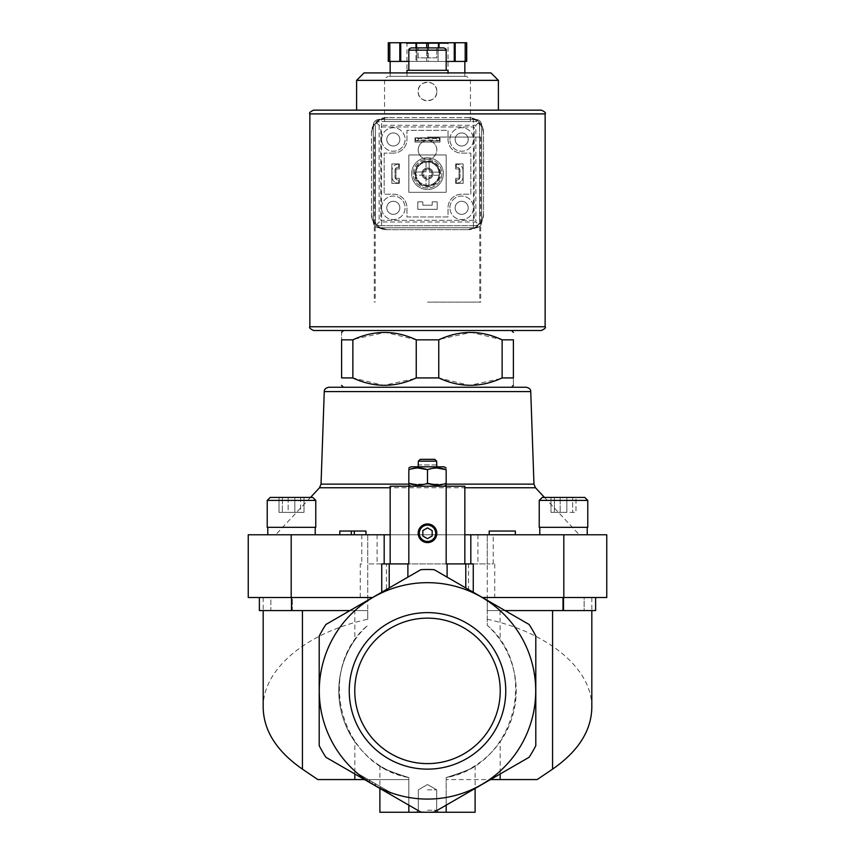 <?xml version="1.0" encoding="UTF-8"?>
<svg xmlns="http://www.w3.org/2000/svg" width="855" height="855" viewBox="0 0 855 855"><rect width="100%" height="100%" fill="white"/><g stroke="black" fill="none" stroke-linecap="round" stroke-linejoin="round"><path stroke-width="0.64" stroke-dasharray="4.28 3.21" d="M325.894 757.274L420.799 812.068L325.894 757.274A121.367 121.367 0 0 1 319.204 745.667L319.204 636.088A121.367 121.367 0 0 1 325.894 624.481L420.799 569.687A121.367 121.367 0 0 1 434.201 569.687A121.367 121.367 0 0 0 420.799 569.687L325.894 624.481A121.367 121.367 0 0 0 319.204 636.088L319.204 745.667A121.367 121.367 0 0 0 325.894 757.274L408.829 805.154L408.829 797.459A108.211 108.211 0 0 1 367.746 600.659L367.746 563.905L367.746 597.517L291.502 597.517L372.609 597.517L325.894 624.481A121.367 121.367 0 0 0 319.204 636.088L319.204 745.667A121.367 121.367 0 0 0 325.894 757.274M363.749 779.119L389.613 794.06L363.749 779.119L364.679 777.505L354.975 771.905L354.045 773.519L354.975 771.905L390.553 792.446L389.613 794.06L390.553 792.446L364.679 777.505L363.749 779.119M563.498 534.77L587.214 534.77L563.498 534.77M291.502 534.77L315.217 534.77L291.502 534.77M464.842 534.77L464.842 486.228L390.158 486.228L390.158 534.77L275.684 534.77L579.316 534.77L464.842 534.77L464.842 563.905L473.253 563.905M563.808 534.77L563.808 597.517L606.761 597.517L606.761 534.77L493.228 534.77L493.228 563.905L487.254 563.905L493.228 563.905M361.772 534.77L361.772 563.905L360.276 563.905L360.276 597.517L248.239 597.517L248.239 534.77L493.228 534.77M515.341 534.77L489.199 534.77L515.341 534.77L515.341 531.041L489.199 531.041L489.199 534.77M351.32 534.77L365.951 534.77L351.32 534.77L351.32 531.041L351.32 534.77L351.32 531.041L339.809 531.041L339.809 534.77M427.5 339.83L438.754 339.83L438.754 377.921L416.246 377.921L416.246 339.83L427.5 339.83M313.593 330.5L541.407 330.5M354.579 339.072L385.455 332.371L416.246 339.83M341.605 339.83L352.869 339.83L352.869 377.921L341.605 377.921L341.605 339.83C341.605 330.009 341.605 330.009 341.605 339.83M502.131 339.83L513.395 339.83L513.395 377.921C513.395 387.753 513.395 387.753 513.395 377.921L502.131 377.921L502.131 339.83L471.34 332.371L440.443 339.082M343.475 387.262L511.525 387.262L343.475 387.262M414.525 378.68L383.649 385.391L352.869 377.921M500.442 378.669L469.555 385.391L438.754 377.921M390.158 534.77L390.158 563.905L408.829 563.905M317.836 779.568L408.829 779.568L408.829 797.459A108.211 108.211 0 0 1 365.513 779.568L408.829 779.568L408.829 777.58C340.536 765.834 314.629 669.839 367.746 625.326A88.696 88.696 0 0 0 408.829 777.58C390.617 771.776 380.967 767.811 379.887 765.706C380.913 767.79 390.564 771.744 408.829 777.58C390.617 771.776 380.967 767.811 379.887 765.706C380.913 767.79 390.564 771.744 408.829 777.58L408.829 805.154L420.607 811.961A121.271 121.271 0 0 0 434.393 811.961A121.271 121.271 0 0 1 420.607 811.961L420.799 812.068A121.367 121.367 0 0 0 434.201 812.068L446.171 805.154L446.171 777.58C464.383 771.776 474.033 767.811 475.113 765.706C474.087 767.79 464.436 771.744 446.171 777.58C464.383 771.776 474.033 767.811 475.113 765.706C474.087 767.79 464.436 771.744 446.171 777.58L446.171 812.25L379.887 812.25M263.18 707.609C262.538 669.412 305.887 632.775 367.746 619.234L367.746 600.659M468.583 589.544L487.254 600.317L487.254 534.77L487.254 563.905L468.583 563.905L468.583 589.544L434.201 569.687L487.254 600.659A108.211 108.211 0 0 1 446.171 797.459L446.171 805.154L529.106 757.274L434.393 811.961M487.254 600.659L487.254 625.326A88.696 88.696 0 0 1 446.171 777.58L446.171 812.25L475.113 812.25M446.171 812.25L446.171 805.154L529.106 757.274A121.367 121.367 0 0 0 535.796 745.667A121.367 121.367 0 0 1 529.106 757.274A121.367 121.367 0 0 0 535.796 745.667L535.796 636.088A121.367 121.367 0 0 0 529.106 624.481L482.936 597.827A108.307 108.307 0 0 1 500.196 610.588L500.036 610.588A108.211 108.211 0 0 1 500.175 610.705A108.211 108.211 0 0 1 446.171 797.459L446.171 779.568L490.481 779.568M372.064 597.827A108.307 108.307 0 0 0 354.804 610.588L354.825 610.705A108.211 108.211 0 0 1 354.964 610.588L354.964 610.588M364.519 779.568L365.513 779.568A108.211 108.211 0 0 1 354.825 610.705L354.825 640.032C333.653 669.636 333.653 712.119 354.825 741.723L354.825 773.978M434.201 812.068A121.367 121.367 0 0 1 420.799 812.068A121.367 121.367 0 0 0 434.201 812.068M529.106 624.481A121.367 121.367 0 0 1 535.796 636.088A121.367 121.367 0 0 0 529.106 624.481M482.936 597.827L595.614 597.517L562.686 597.517L591.82 597.517L562.686 597.517L562.686 610.588L487.254 610.588L487.254 625.326C540.371 669.839 514.464 765.834 446.171 777.58L446.171 779.568L537.164 779.568M487.254 619.234C549.113 632.775 592.462 669.412 591.82 707.609M361.772 563.905L360.276 563.905M446.171 563.905L464.842 563.905M500.036 610.588L500.175 640.032C521.347 669.636 521.347 712.119 500.175 741.723L500.175 773.978M505.027 610.588L595.614 610.588L487.254 610.588L487.254 597.517L563.808 597.517M367.746 619.234L367.746 610.588L292.314 610.588L292.314 597.517L263.18 597.517L292.314 597.517L292.314 610.588L349.973 610.588M270.864 597.517L291.502 597.517L259.386 597.517L270.864 597.517L270.864 610.588L292.314 610.588L259.386 610.588L270.864 610.588L270.864 597.517M360.276 597.517L367.746 597.517L367.746 610.588L259.386 610.588L259.386 597.517M420.799 569.687A121.367 121.367 0 0 1 434.201 569.687L482.391 597.517M595.614 597.517L595.614 610.588L584.136 610.588L584.136 597.517L562.686 597.517L562.686 610.588L584.136 610.588L584.136 597.517L595.614 597.517L487.254 597.517L487.254 563.905L367.746 563.905L386.417 563.905L386.417 589.544M389.217 563.905L389.217 587.919L407.888 577.146M389.217 587.919L372.609 597.517M524.051 642.03A108.211 108.211 0 0 1 452.605 796.133A108.211 108.211 0 0 1 319.289 690.883A108.211 108.211 0 0 1 524.051 642.03M349.246 690.883A78.254 78.254 0 0 1 466.627 623.103A78.254 78.254 0 0 1 466.627 758.652A78.254 78.254 0 0 1 349.246 690.883M500.175 640.032A88.696 88.696 0 0 1 500.175 741.723M354.825 741.723A88.696 88.696 0 0 1 354.825 640.032M381.747 563.905L390.158 563.905M465.783 563.905L465.783 587.919M468.583 563.905L386.417 563.905M367.746 534.77L367.746 563.905L367.746 534.77M427.5 486.228L444.119 486.228L427.5 486.228M408.829 777.58L408.829 812.25L408.829 777.58M408.829 805.154L408.829 812.25M427.5 812.25L438.701 812.25L427.5 812.25M411.073 47.901L443.927 47.901M427.5 47.901L418.159 47.901L436.841 47.901L427.5 47.901L427.5 57.873L436.841 57.873L436.841 47.901L436.841 57.873L427.5 57.873L427.5 47.901M406.959 70.313L448.041 70.313M364.027 72.921L490.973 72.921M356.599 80.359L498.401 80.359M313.593 110.156L356.599 110.156M418.159 57.873L418.159 47.901L418.159 57.873L427.5 57.873L418.159 57.873M422.83 530.581L422.83 535.978L427.5 538.671L432.17 535.978L432.17 530.581L427.5 527.888L422.83 530.581M436.841 485.042L446.171 483.374C446.171 485.555 446.171 485.555 446.171 483.374L446.171 469.662C446.171 467.471 446.171 467.471 446.171 469.662M408.829 483.374C408.829 485.555 408.829 485.555 408.829 483.374L408.829 469.662C408.829 467.471 408.829 467.471 408.829 469.662L418.159 467.995M418.159 485.042L427.5 483.374L427.5 469.662L436.841 467.995M420.233 459.338L434.768 459.338M436.841 464.938L418.352 464.938L418.352 461.166L436.649 461.166L436.649 464.938L418.159 464.938M410.881 466.809L444.119 466.809M365.951 534.77L365.951 531.041L354.301 531.041L354.301 534.77M354.301 531.041L351.32 531.041M563.498 527.311L587.77 527.311L563.498 527.311M584.788 497.428L542.209 497.428L584.788 497.428L542.209 497.428L539.227 500.421L587.77 500.421L539.227 500.421L587.77 500.421L587.77 527.311L539.227 527.311L539.227 500.421M572.647 497.428L560.153 497.428L572.647 497.428L572.647 512.369L575.992 512.369L575.992 497.428L575.992 512.369L566.844 512.369L566.844 497.428L551.005 497.428L560.153 497.428L551.005 497.428L554.35 497.428L554.35 512.369L551.005 512.369L551.005 497.428L551.005 512.369L560.153 512.369L560.153 497.428L560.153 512.369L572.647 512.369L572.647 497.428M291.502 527.311L267.23 527.311L291.502 527.311M291.502 497.428L312.791 497.428L291.502 497.428M288.156 497.428L288.156 512.369L303.995 512.369L300.65 512.369L300.65 497.428L303.995 497.428L279.008 497.428L300.65 497.428L288.156 497.428L288.156 512.369L300.65 512.369L300.65 497.428L303.995 497.428L279.008 497.428L279.008 512.369L288.156 512.369L279.008 512.369L279.008 497.428M315.773 500.421L315.773 527.311L267.23 527.311L267.23 500.421L315.773 500.421L267.23 500.421L315.773 500.421L312.791 497.428L270.212 497.428M282.353 512.369L279.008 512.369L282.353 512.369L282.353 497.428L282.353 512.369L294.847 512.369L294.847 497.428L294.847 512.369L282.353 512.369M303.995 512.369L303.995 497.428L303.995 512.369L294.847 512.369L303.995 512.369M566.844 497.428L566.844 512.369L551.005 512.369L566.844 512.369L554.35 512.369L554.35 497.428M354.772 690.883A72.728 72.728 0 0 1 463.87 627.891A72.728 72.728 0 0 1 463.87 753.864A72.728 72.728 0 0 1 354.772 690.883A72.728 72.728 0 0 1 463.87 627.891A72.728 72.728 0 0 1 463.87 753.864A72.728 72.728 0 0 1 354.772 690.883A72.728 72.728 0 0 1 463.87 627.891A72.728 72.728 0 0 1 463.87 753.864A72.728 72.728 0 0 1 354.772 690.883M371.829 783.789L363.589 779.033L380.069 788.545L371.829 783.789L372.759 782.175L364.529 777.419L363.589 779.033M364.529 777.419L372.759 782.175M380.999 786.931L380.069 788.545M375.997 784.046L375.067 785.66L375.997 784.046M369.531 780.305L368.591 781.93L369.531 780.305M427.5 789.838L436.681 789.838L427.5 789.838M427.5 810.23L436.681 810.23L427.5 810.23M439.449 137.794L415.551 137.794L439.449 137.794L436.649 138.542L436.649 140.028L439.449 140.786L415.551 140.786L439.449 140.786L439.449 137.794L439.449 140.786M436.649 138.542L418.352 138.542L415.551 137.794L415.551 140.786L418.352 140.028L436.649 140.028M418.352 138.542L418.352 140.028M393.332 153.109L384.184 153.109L384.184 194.181L393.332 194.181A13.627 13.627 0 0 1 406.959 207.818L406.959 216.967L448.041 216.967L448.041 207.818A13.627 13.627 0 0 1 461.668 194.181L470.816 194.181L470.816 153.109L461.668 153.109A13.627 13.627 0 0 1 448.041 139.472L448.041 130.323L406.959 130.323L406.959 139.472A13.627 13.627 0 0 1 393.332 153.109A13.627 13.627 0 0 0 406.959 139.472L406.959 130.323L448.041 130.323L448.041 139.472A13.627 13.627 0 0 0 461.668 153.109L470.816 153.109L470.816 194.181L461.668 194.181A13.627 13.627 0 0 0 448.041 207.818L448.041 216.967L406.959 216.967L406.959 207.818A13.627 13.627 0 0 0 393.332 194.181L384.184 194.181L384.184 153.109L393.332 153.109M427.5 159.265A9.341 9.341 0 0 0 429.36 140.786A9.341 9.341 0 0 1 435.259 155.129A9.341 9.341 0 0 1 419.741 155.129A9.341 9.341 0 0 1 425.64 140.786A9.341 9.341 0 0 0 427.5 159.265A14.375 14.375 0 0 0 413.125 173.65A14.375 14.375 0 0 0 427.5 188.025A14.375 14.375 0 0 0 441.875 173.65A14.375 14.375 0 0 0 427.5 159.265M415.551 140.786L415.551 137.794M392.018 177.006L392.018 170.284L392.018 177.006A5.974 5.974 0 0 0 398.002 182.981L398.74 182.981L398.002 182.981A5.974 5.974 0 0 1 392.018 177.006M398.74 179.999L398.74 182.981L398.74 179.999L398.002 179.999L398.74 179.999M395.01 177.006A2.993 2.993 0 0 0 398.002 179.999A2.993 2.993 0 0 1 395.01 177.006L395.01 170.284L395.01 177.006M398.002 167.291A2.993 2.993 0 0 0 395.01 170.284A2.993 2.993 0 0 1 398.002 167.291L398.74 167.291L398.002 167.291M398.74 164.31L398.74 167.291L398.74 164.31L398.002 164.31L398.74 164.31M398.002 164.31A5.974 5.974 0 0 0 392.018 170.284A5.974 5.974 0 0 1 398.002 164.31M456.26 167.291L456.26 164.31L456.998 164.31L456.26 164.31L456.26 167.291L456.998 167.291L456.26 167.291M459.99 170.284A2.993 2.993 0 0 0 456.998 167.291A2.993 2.993 0 0 1 459.99 170.284L459.99 177.006L459.99 170.284M456.998 179.999A2.993 2.993 0 0 0 459.99 177.006A2.993 2.993 0 0 1 456.998 179.999L456.26 179.999L456.998 179.999M456.26 182.981L456.26 179.999L456.26 182.981L456.998 182.981L456.26 182.981M456.998 182.981A5.974 5.974 0 0 0 462.983 177.006L462.983 170.284L462.983 177.006A5.974 5.974 0 0 1 456.998 182.981M462.983 170.284A5.974 5.974 0 0 0 456.998 164.31A5.974 5.974 0 0 1 462.983 170.284M427.5 302.114L480.713 302.114L427.5 302.114M473.424 119.027A16.801 16.801 0 0 1 483.513 134.438L483.513 132.568A14.941 14.941 0 0 0 468.583 117.627L386.417 117.627A14.941 14.941 0 0 0 371.487 132.568L371.487 214.723A14.941 14.941 0 0 0 386.417 229.664L468.583 229.664A14.941 14.941 0 0 0 483.513 214.723L483.513 132.568A14.941 14.941 0 0 0 468.583 117.627L473.424 119.027L473.424 228.264A16.801 16.801 0 0 0 483.513 212.863L483.513 134.438A16.801 16.801 0 0 0 466.712 117.627L386.417 117.627A14.941 14.941 0 0 0 371.487 132.568L371.487 212.863A16.801 16.801 0 0 0 381.576 228.264L381.576 119.027L388.288 117.627A16.801 16.801 0 0 0 371.487 134.438A16.801 16.801 0 0 1 381.576 119.027M473.424 228.264L466.712 229.664L386.417 229.664A14.941 14.941 0 0 1 371.487 214.723L371.487 212.863A16.801 16.801 0 0 0 388.288 229.664L381.576 228.264M427.5 137.046L480.713 137.046L427.5 137.046M466.712 229.664L468.583 229.664A14.941 14.941 0 0 0 483.513 214.723L483.513 212.863A16.801 16.801 0 0 1 466.712 229.664M449.912 207.818A11.767 11.767 0 0 1 467.557 197.633A11.767 11.767 0 0 1 467.557 218.004A11.767 11.767 0 0 1 449.912 207.818A11.767 11.767 0 0 1 467.557 197.633A11.767 11.767 0 0 1 467.557 218.004A11.767 11.767 0 0 1 449.912 207.818M449.912 139.472A11.767 11.767 0 0 1 467.557 129.287A11.767 11.767 0 0 1 467.557 149.657A11.767 11.767 0 0 1 449.912 139.472A11.767 11.767 0 0 1 467.557 129.287A11.767 11.767 0 0 1 467.557 149.657A11.767 11.767 0 0 1 449.912 139.472M381.565 207.818A11.767 11.767 0 0 1 399.21 197.633A11.767 11.767 0 0 1 399.21 218.004A11.767 11.767 0 0 1 381.565 207.818A11.767 11.767 0 0 1 399.21 197.633A11.767 11.767 0 0 1 399.21 218.004A11.767 11.767 0 0 1 381.565 207.818M381.565 139.472A11.767 11.767 0 0 1 399.21 129.287A11.767 11.767 0 0 1 399.21 149.657A11.767 11.767 0 0 1 381.565 139.472A11.767 11.767 0 0 1 399.21 129.287A11.767 11.767 0 0 1 399.21 149.657A11.767 11.767 0 0 1 381.565 139.472M386.791 139.472A6.541 6.541 0 0 1 396.592 133.818A6.541 6.541 0 0 1 396.592 145.136A6.541 6.541 0 0 1 386.791 139.472A6.541 6.541 0 0 1 396.592 133.818A6.541 6.541 0 0 1 396.592 145.136A6.541 6.541 0 0 1 386.791 139.472M386.791 207.818A6.541 6.541 0 0 1 396.592 202.154A6.541 6.541 0 0 1 396.592 213.472A6.541 6.541 0 0 1 386.791 207.818A6.541 6.541 0 0 1 396.592 202.154A6.541 6.541 0 0 1 396.592 213.472A6.541 6.541 0 0 1 386.791 207.818M455.138 139.472A6.541 6.541 0 0 1 464.938 133.818A6.541 6.541 0 0 1 464.938 145.136A6.541 6.541 0 0 1 455.138 139.472A6.541 6.541 0 0 1 464.938 133.818A6.541 6.541 0 0 1 464.938 145.136A6.541 6.541 0 0 1 455.138 139.472M455.138 207.818A6.541 6.541 0 0 1 464.938 202.154A6.541 6.541 0 0 1 464.938 213.472A6.541 6.541 0 0 1 455.138 207.818A6.541 6.541 0 0 1 464.938 202.154A6.541 6.541 0 0 1 464.938 213.472A6.541 6.541 0 0 1 455.138 207.818M413.125 173.65A14.375 14.375 0 0 1 434.693 161.189A14.375 14.375 0 0 1 434.693 186.101A14.375 14.375 0 0 1 413.125 173.65M415.925 173.65A11.575 11.575 0 0 1 433.293 163.615A11.575 11.575 0 0 1 433.293 183.675A11.575 11.575 0 0 1 415.925 173.65A11.575 11.575 0 0 1 433.293 163.615A11.575 11.575 0 0 1 433.293 183.675A11.575 11.575 0 0 1 415.925 173.65M422.904 173.65A4.596 4.596 0 0 1 429.798 169.664A4.596 4.596 0 0 1 429.798 177.626A4.596 4.596 0 0 1 422.904 173.65A4.596 4.596 0 0 1 429.798 169.664A4.596 4.596 0 0 1 429.798 177.626A4.596 4.596 0 0 1 422.904 173.65M421.9 173.65A5.6 5.6 0 0 1 430.3 168.798A5.6 5.6 0 0 1 430.3 178.492A5.6 5.6 0 0 1 421.9 173.65A5.6 5.6 0 0 1 427.5 168.04A5.6 5.6 0 0 1 433.1 173.65A5.6 5.6 0 0 1 427.5 179.251A5.6 5.6 0 0 1 421.9 173.65M470.442 121.549L384.558 121.549L470.442 121.549L470.442 80.092L466.712 76.362L388.288 76.362L466.712 76.362M436.841 91.485C437.397 79.451 417.614 79.451 418.159 91.485C417.593 103.508 437.386 103.541 436.841 91.485A9.341 9.341 0 0 0 422.83 83.405A9.341 9.341 0 0 0 422.83 99.575A9.341 9.341 0 0 0 436.841 91.485M426.004 175.51L426.004 185.877L426.004 175.51M415.263 175.136A12.323 12.323 0 0 0 439.737 175.136L428.996 175.51L439.737 175.136A12.323 12.323 0 0 0 421.333 162.974A12.323 12.323 0 0 0 421.333 184.317A12.323 12.323 0 0 0 439.737 172.154A12.323 12.323 0 0 0 428.996 161.413L429.37 172.154L428.996 161.413A12.323 12.323 0 0 0 415.263 172.154L426.004 171.78L415.263 172.154A12.323 12.323 0 0 0 415.263 175.136L425.63 175.136L415.263 175.136M426.004 161.413L426.004 171.78L426.004 161.413M439.737 172.154L429.37 172.154L439.737 172.154M414.985 142.09L440.015 142.09L440.015 137.976L414.985 137.976L414.985 142.09L414.985 137.976L440.015 137.976L440.015 142.09L414.985 142.09L414.985 137.976L440.015 137.976L440.015 142.09L414.985 142.09L414.985 137.976L440.015 137.976L440.015 142.09L414.985 142.09M455.694 183.355L463.164 183.355L463.164 163.936L455.694 163.936L455.694 168.98L459.06 168.98L459.06 178.31L455.694 178.31L455.694 183.355L455.694 178.31L459.06 178.31L459.06 168.98L455.694 168.98L455.694 163.936L463.164 163.936L463.164 183.355L455.694 183.355L455.694 178.31L459.06 178.31L459.06 168.98L455.694 168.98L455.694 163.936L463.164 163.936L463.164 183.355L455.694 183.355L455.694 178.31L459.06 178.31L459.06 168.98L455.694 168.98L455.694 163.936L463.164 163.936L463.164 183.355L455.694 183.355M474.183 220.323L380.817 220.323L380.817 126.968L474.183 126.968L474.183 220.323L380.817 220.323L380.817 126.968L474.183 126.968L474.183 220.323M417.785 209.315L437.215 209.315L437.215 201.844L432.17 201.844L432.17 205.2L422.83 205.2L422.83 201.844L417.785 201.844L417.785 209.315L417.785 201.844L422.83 201.844L422.83 205.2L432.17 205.2L432.17 201.844L437.215 201.844L437.215 209.315L417.785 209.315L417.785 201.844L422.83 201.844L422.83 205.2L432.17 205.2L432.17 201.844L437.215 201.844L437.215 209.315L417.785 209.315L417.785 201.844L422.83 201.844L422.83 205.2L432.17 205.2L432.17 201.844L437.215 201.844L437.215 209.315L417.785 209.315M391.836 183.355L399.306 183.355L399.306 178.31L395.94 178.31L395.94 168.98L399.306 168.98L399.306 163.936L391.836 163.936L391.836 183.355L391.836 163.936L399.306 163.936L399.306 168.98L395.94 168.98L395.94 178.31L399.306 178.31L399.306 183.355L391.836 183.355L391.836 163.936L399.306 163.936L399.306 168.98L395.94 168.98L395.94 178.31L399.306 178.31L399.306 183.355L391.836 183.355L391.836 163.936L399.306 163.936L399.306 168.98L395.94 168.98L395.94 178.31L399.306 178.31L399.306 183.355L391.836 183.355M408.829 192.322L446.171 192.322L446.171 154.969L408.829 154.969L408.829 192.322L408.829 154.969L446.171 154.969L446.171 192.322L408.829 192.322M465.9 42.75L465.9 61.421L446.171 61.421L466.712 61.421L466.712 42.75L388.288 42.75L390.158 42.75L388.288 42.75L388.288 61.421L408.829 61.421L388.288 61.421L388.288 42.75L388.288 61.421L390.158 61.421L390.158 42.75L390.158 61.421L446.171 61.421L428.312 61.421L428.312 42.75M415.979 42.75L416.909 42.75L415.979 42.75L415.979 61.421L426.688 61.421L426.688 42.75M448.79 42.75L406.211 42.75L448.79 42.75L448.041 43.498L406.959 43.498L448.041 43.498L448.041 76.362L406.959 76.362L448.041 76.362M389.1 61.421L389.1 42.75M465.9 61.421L426.688 61.421L428.312 61.421L428.312 47.901M415.979 47.901L415.979 61.421L426.688 61.421L426.688 47.901M446.171 61.421L408.829 61.421M440.571 173.65A13.071 13.071 0 0 0 420.959 162.322A13.071 13.071 0 0 0 420.959 184.969A13.071 13.071 0 0 0 440.571 173.65A13.071 13.071 0 0 0 420.959 162.322A13.071 13.071 0 0 0 420.959 184.969A13.071 13.071 0 0 0 440.571 173.65M379.139 225.741L475.861 225.741L379.139 225.741A3.73 3.73 0 0 1 375.398 222.011L375.398 125.279L375.398 222.011L376.499 224.651L379.139 225.741M475.861 225.741L478.501 224.651L479.602 222.011A3.73 3.73 0 0 1 475.861 225.741M379.139 121.549L376.499 122.639L375.398 125.279A3.73 3.73 0 0 1 379.139 121.549L475.861 121.549A3.73 3.73 0 0 1 479.602 125.279L478.501 122.639L475.861 121.549L379.139 121.549M479.602 125.279L479.602 222.011L479.602 125.279M376.499 122.639L379.139 125.279L475.861 125.279L475.861 222.011L478.501 224.651M475.861 125.279L478.501 122.639M376.499 224.651L379.139 222.011L475.861 222.011M464.842 76.362L390.158 76.362L464.842 76.362L464.842 72.921M416.909 61.421L416.909 42.75L416.909 61.421M439.021 42.75L439.021 47.901M438.091 61.421L438.091 42.75L438.091 61.421M466.712 61.421L466.712 42.75L466.712 61.421M464.842 61.421L464.842 42.75L464.842 61.421M455.191 61.421L455.191 42.75M454.262 61.421L454.262 42.75M399.809 61.421L399.809 42.75M400.738 61.421L400.738 42.75M476.053 227.793L378.947 227.793A5.6 5.6 0 0 1 373.346 222.193L373.346 125.097A5.6 5.6 0 0 1 378.947 119.497L476.053 119.497A5.6 5.6 0 0 1 481.654 125.097L481.654 222.193A5.6 5.6 0 0 1 476.053 227.793L378.947 227.793A5.6 5.6 0 0 1 373.346 222.193L373.346 125.097A5.6 5.6 0 0 1 378.947 119.497L476.053 119.497A5.6 5.6 0 0 1 481.654 125.097L481.654 222.193A5.6 5.6 0 0 1 476.053 227.793M427.5 157.769A15.871 15.871 0 0 1 441.244 181.581A15.871 15.871 0 0 1 413.756 181.581A15.871 15.871 0 0 1 427.5 157.769A15.871 15.871 0 0 1 441.244 181.581A15.871 15.871 0 0 1 413.756 181.581A15.871 15.871 0 0 1 427.5 157.769M433.1 173.65A5.6 5.6 0 0 0 424.7 168.798A5.6 5.6 0 0 0 424.7 178.492A5.6 5.6 0 0 0 433.1 173.65M431.957 173.65A4.457 4.457 0 0 0 425.266 169.782A4.457 4.457 0 0 0 425.266 177.509A4.457 4.457 0 0 0 431.957 173.65M428.996 185.877L428.996 175.51L428.996 185.877M291.192 534.77L291.192 597.517M494.724 563.905L494.724 597.517M563.498 610.588L563.498 597.517M291.502 610.588L291.502 597.517M477.913 534.77L477.913 563.905M377.087 534.77L377.087 563.905M319.524 487.756L535.476 487.756M321.031 484.133L533.969 484.133M446.171 484.133L408.829 484.133M408.829 50.146L446.171 50.146M324.259 391.59L530.741 391.59M380.849 786.846L379.919 788.46L380.849 786.846M375.345 783.672L374.415 785.285M370.172 780.679L369.242 782.293M309.863 326.76L545.137 326.76M309.863 113.897L545.137 113.897M470.442 80.092L384.558 80.092L470.442 80.092M379.139 125.279L379.139 222.011M263.18 597.517L263.18 610.588M591.82 597.517L591.82 610.588M379.887 765.706L379.887 788.438M475.113 765.706L475.113 788.438M310.504 497.428L275.684 534.77M544.496 497.428L579.316 534.77M375.217 137.046L375.217 302.114M479.783 137.046L479.783 302.114M315.217 534.77L315.217 527.311M267.786 534.77L267.786 527.311M587.214 534.77L587.214 527.311M539.783 534.77L539.783 527.311M427.5 784.537L418.319 789.838L418.319 810.23L416.3 812.25L418.319 810.23L418.319 789.838L427.5 784.537L436.681 789.838L436.681 810.23L438.701 812.25L436.681 810.23L436.681 789.838L427.5 784.537M374.287 137.046L374.287 302.114M480.713 137.046L480.713 302.114M384.558 121.549L384.558 80.092C383.489 79.376 384.739 78.126 388.288 76.362M406.959 76.362L406.959 43.498M390.158 76.362L390.158 72.921"/><path stroke-width="1.28" d="M482.391 597.517L606.761 597.517L606.761 534.77L464.842 534.77M291.192 534.77L291.192 597.517L248.239 597.517L248.239 534.77L384.184 534.77L384.184 563.905M390.158 534.77L384.184 534.77M502.131 339.83L502.131 377.921L513.395 377.921C513.395 387.753 513.395 387.753 513.395 377.921L513.395 339.83C513.395 330.009 513.395 330.009 513.395 339.83C513.395 330.009 513.395 330.009 513.395 339.83L502.131 339.83C481.055 330.009 459.926 330.009 438.754 339.83L416.246 339.83C395.16 330.009 374.03 330.009 352.869 339.83L354.579 339.072M352.869 377.921L352.869 339.83L341.605 339.83C341.605 330.009 341.605 330.009 341.605 339.83L341.605 377.921C341.605 387.753 341.605 387.753 341.605 377.921C341.605 387.753 341.605 387.753 341.605 377.921L352.869 377.921C373.945 387.753 395.074 387.753 416.246 377.921L414.525 378.68M416.246 339.83L416.246 377.921L438.754 377.921L438.754 339.83L440.443 339.082M526.263 387.262L328.737 387.262C325.637 387.988 324.152 389.431 324.259 391.59L530.741 391.59C530.848 389.431 529.363 387.988 526.263 387.262L343.475 387.262L341.605 385.391M438.754 377.921C459.84 387.753 480.97 387.753 502.131 377.921L500.442 378.669M464.842 563.905L464.842 486.228L390.158 486.228L390.158 563.905M354.825 773.978L354.825 779.568L317.836 779.568L302.435 769.147C276.753 751.31 263.671 730.801 263.18 707.609L263.18 610.588M354.825 779.568L364.519 779.568M490.481 779.568L537.164 779.568L552.565 769.147C578.247 751.31 591.329 730.801 591.82 707.609L591.82 610.588M420.799 812.068L325.894 757.274A121.367 121.367 0 0 1 319.204 745.667L319.204 636.088A121.367 121.367 0 0 1 325.894 624.481L420.799 569.687A121.367 121.367 0 0 1 434.201 569.687L529.106 624.481A121.367 121.367 0 0 1 535.796 636.088L535.796 745.667A121.367 121.367 0 0 1 529.106 757.274L434.201 812.068A121.367 121.367 0 0 1 420.799 812.068M434.393 811.961L446.171 805.154L446.171 812.25L475.113 812.25L475.113 788.438M446.171 486.228L446.171 563.905L465.783 563.905L465.783 587.919M473.253 592.237L473.253 563.905L465.783 563.905M500.175 773.978L500.175 779.568M291.192 597.517L372.609 597.517M420.799 569.687L407.888 577.146L407.888 563.905L408.829 563.905L408.829 486.228M319.289 690.883A108.211 108.211 0 0 1 481.6 597.164A108.211 108.211 0 0 1 481.6 784.591A108.211 108.211 0 0 1 319.289 690.883M349.246 690.883A78.254 78.254 0 0 1 466.627 623.103A78.254 78.254 0 0 1 466.627 758.652A78.254 78.254 0 0 1 349.246 690.883M389.217 587.919L389.217 563.905L381.747 563.905L381.747 592.237M389.217 563.905L407.888 563.905M418.159 533.285A9.341 9.341 0 0 1 432.17 525.194A9.341 9.341 0 0 1 432.17 541.365A9.341 9.341 0 0 1 418.159 533.285M505.027 610.588L595.614 610.588L595.614 597.517M259.386 597.517L259.386 610.588L349.973 610.588M379.887 788.438L379.887 812.25L446.171 812.25M408.829 805.154L408.829 812.25M408.829 50.146L446.171 50.146C446.631 49.611 445.883 48.863 443.927 47.901L411.073 47.901C409.118 48.863 408.369 49.611 408.829 50.146L408.829 70.313M448.041 72.921L448.041 70.313L406.959 70.313L406.959 72.921M356.599 80.359L498.401 80.359L490.973 72.921L364.027 72.921L356.599 80.359L356.599 110.156L541.407 110.156L313.593 110.156C310.162 111.738 308.912 112.988 309.863 113.897L309.863 326.76C308.869 327.572 310.109 328.822 313.593 330.5L541.407 330.5C544.892 328.822 546.131 327.572 545.137 326.76L309.863 326.76M328.737 387.262L343.475 387.262M418.747 533.285A8.753 8.753 0 0 1 431.882 525.697A8.753 8.753 0 0 1 431.882 540.862A8.753 8.753 0 0 1 418.747 533.285M419.324 533.285A8.176 8.176 0 0 1 431.583 526.199A8.176 8.176 0 0 1 431.583 540.36A8.176 8.176 0 0 1 419.324 533.285M422.83 535.978L427.5 538.671L432.17 535.978L432.17 530.581L427.5 527.888L422.83 530.581L422.83 535.978M418.159 467.995L427.5 469.662L427.5 483.374C421.291 485.565 415.07 485.565 408.829 483.374L408.829 469.662C408.829 467.471 408.829 467.471 408.829 469.662C415.028 467.471 421.259 467.471 427.5 469.662C433.709 467.471 439.93 467.471 446.171 469.662C446.171 467.471 446.171 467.471 446.171 469.662L446.171 483.374C446.171 485.555 446.171 485.555 446.171 483.374C439.972 485.565 433.742 485.565 427.5 483.374L436.841 485.042M408.829 483.374C408.829 485.555 408.829 485.555 408.829 483.374L418.159 485.042M446.171 469.662L436.841 467.995M434.768 459.338L436.649 461.166L434.768 459.338L420.233 459.338L418.352 461.166L420.233 459.338M436.841 466.809L436.649 461.166L418.352 461.166L418.159 466.809M446.171 467.995L444.119 466.809L410.881 466.809L408.829 467.995M515.341 534.77L515.341 531.041L489.199 531.041L489.199 534.77M351.32 534.77L351.32 531.041L339.809 531.041L339.809 534.77M351.32 531.041L354.301 531.041L354.301 534.77M354.301 531.041L365.951 531.041L365.951 534.77M539.227 500.421L539.227 527.311L587.77 527.311L587.77 500.421L584.788 497.428L542.209 497.428L539.227 500.421L587.77 500.421L584.788 497.428M566.844 497.428L554.35 497.428M270.212 497.428L267.23 500.421L267.23 527.311L315.773 527.311L315.773 500.421L312.791 497.428L270.212 497.428L267.23 500.421L315.773 500.421M288.156 497.428L279.008 497.428M354.772 690.883A72.728 72.728 0 0 1 463.87 627.891A72.728 72.728 0 0 1 463.87 753.864A72.728 72.728 0 0 1 354.772 690.883M389.1 42.75L389.1 61.421L388.288 61.421L388.288 42.75L466.712 42.75L466.712 61.421L465.9 61.421L465.9 42.75M428.312 47.901L428.312 42.75M426.688 47.901L426.688 42.75M446.171 61.421L465.9 61.421M389.1 61.421L408.829 61.421M464.842 72.921L464.842 61.421M399.809 61.421L399.809 42.75M400.738 61.421L400.738 42.75M415.979 47.901L415.979 42.75M439.021 47.901L439.021 42.75M454.262 61.421L454.262 42.75M455.191 61.421L455.191 42.75M552.565 610.588L552.565 769.147M302.435 610.588L302.435 769.147M447.112 563.905L447.112 577.146M563.808 534.77L563.808 597.517M470.816 534.77L470.816 563.905M563.498 610.588L563.498 597.517M291.502 610.588L291.502 597.517M390.158 487.756L319.524 487.756L310.504 497.428M530.741 391.59L533.969 484.133L535.476 487.756L464.842 487.756M533.969 484.133L446.171 484.133M408.829 484.133L321.031 484.133L319.524 487.756M545.137 326.76L545.137 113.897L309.863 113.897M343.475 330.5L341.605 332.36M511.525 330.5L513.395 332.36M511.525 387.262L513.395 385.391M535.476 487.756L544.496 497.428M446.171 50.146L446.171 70.313M498.401 80.359L498.401 110.156M324.259 391.59L321.031 484.133M444.119 486.228L446.171 485.042M410.881 486.228L408.829 485.042M587.214 534.77L587.214 527.311M539.783 534.77L539.783 527.311M315.217 534.77L315.217 527.311M267.786 534.77L267.786 527.311M545.137 113.897C546.089 112.988 544.838 111.738 541.407 110.156M406.959 43.498L406.211 42.75M390.158 72.921L390.158 61.421"/></g></svg>
